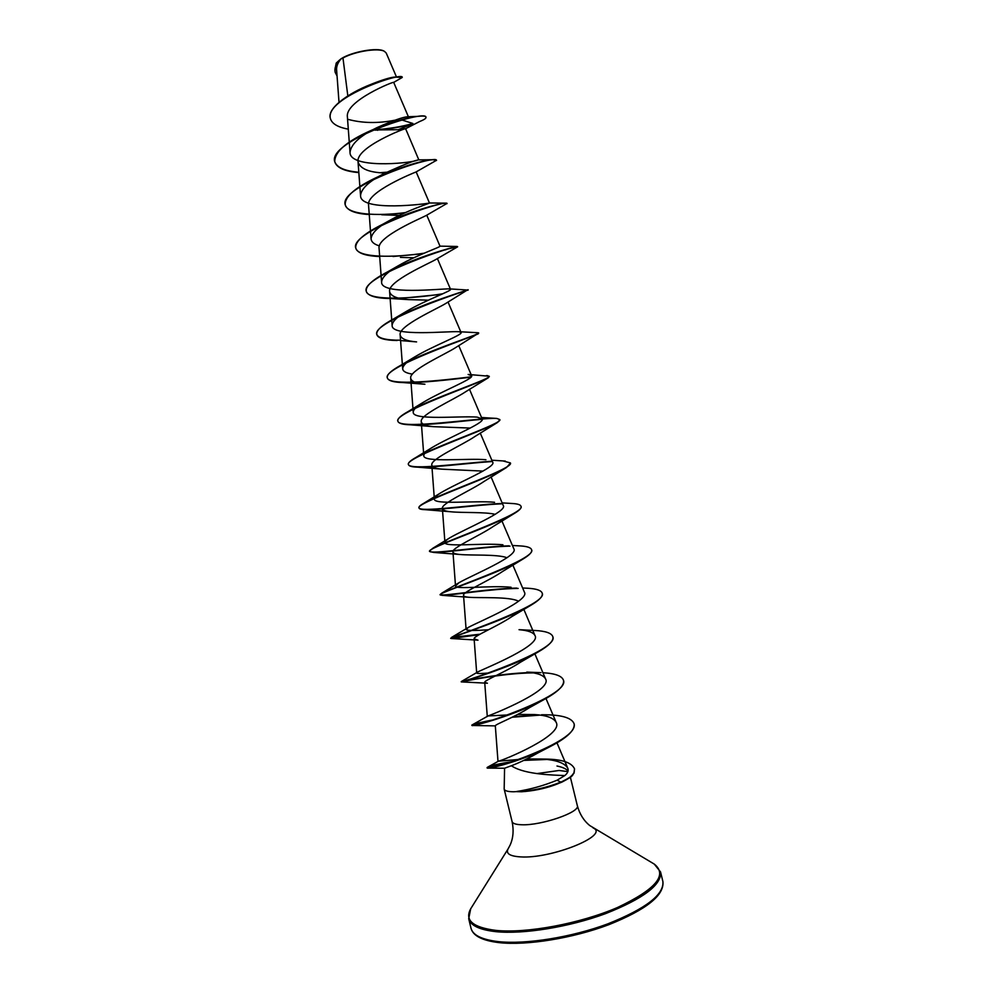 <?xml version="1.0" encoding="UTF-8"?>
<svg xmlns="http://www.w3.org/2000/svg" width="993" height="993" viewBox="0 0 993 993"><rect width="100%" height="100%" fill="white"/><g stroke="black" fill="none" stroke-linecap="round" stroke-linejoin="round"><path stroke-width="1.49" d="M384.353 51.313L384.043 51.14C377.75 47.118 351.845 51.698 341.033 58.798L336.255 63.031M396.48 77.007L386.24 53.063L384.49 51.388C378.482 47.639 354.998 51.301 342.97 57.966L340.81 59.084C337.819 62.807 336.404 66.332 336.59 69.659L339.01 102.304M516.906 791.669L521.673 791.769C535.153 790.676 548.384 787.523 561.343 782.335L557.085 780.213L564.831 775.558C553.759 775.086 525.831 774.639 512.438 766.435L511.345 765.74L504.581 768.234L504.171 789.075C504.692 790.838 507.882 791.744 513.716 791.769L518.259 791.508C532.124 790.962 546.46 787.784 561.244 781.963C571.844 776.725 570.205 776.687 572.266 775.086L573.979 772.74L574.55 768.867L574.066 773.1C571.558 775.409 575.518 774.999 562.249 781.938L561.343 782.335M516.695 791.483C530.287 789.41 543.742 785.662 557.085 780.213M567.884 771.623L559.059 770.481L536.915 773.597M524.788 791.52C537.002 790.341 548.136 787.71 558.215 783.614M347.823 95.899L342.97 57.966M408.396 116.74L393.7 82.394C394.891 80.83 344.981 100.802 347.389 116.901L350.02 152.339C351.013 144.109 360.037 135.855 377.092 127.576C392.88 120.625 403.071 117.025 407.676 116.74L408.247 116.727M372.462 129.959L398.106 129.723L405.603 128.718C406.745 127.439 355.717 147.138 358.026 161.722C359.962 168.748 368.974 172.509 385.023 173.018L381.784 172.819M436.423 160.332L415.98 172C414.031 172.683 366.28 192.034 368.54 204.968L371.072 238.879C371.456 233.156 378.097 226.764 391.019 219.689C409.253 209.585 430.304 203.193 429.46 202.994L429.423 202.969C429.013 203.627 360.285 212.465 360.546 195.596C361.154 188.744 368.899 181.446 383.782 173.701C403.344 164.751 415.037 160.146 418.835 159.885L405.603 128.718L419.493 121.605C423.986 119.805 426.158 118.39 425.997 117.385C427.052 108.423 326.56 141.291 334.827 161.946C336.838 167.854 344.844 171.404 358.833 172.583M381.684 214.761L399.236 215.431M446.838 203.515L426.134 215.543C421.64 217.988 376.881 236.781 379.065 248.238L381.597 282.173C381.821 277.444 387.506 271.896 398.652 265.541C417.283 254.816 441.277 246.897 439.986 246.14L457.214 246.475C454.931 246.376 415.049 257.584 388.052 271.61C372.859 279.455 365.598 285.959 366.256 291.11C367.72 301.326 412.343 298.694 442.692 293.804M400.427 257.386L413.758 257.795M445.572 249.442L457.612 246.835L436.126 259.334C429.497 263.331 387.506 281.416 389.604 291.532C390.572 296.063 396.84 298.756 408.421 299.613L428.43 300.159M467.169 290.117L445.969 303.337C437.528 308.724 398.168 325.952 400.142 334.852C400.899 338.7 406.373 341.058 416.588 341.902L400.564 340.549M478.552 333.164L455.688 347.562C445.696 354.141 408.843 370.426 410.692 378.196C411.276 381.436 416.017 383.459 424.905 384.254L403.443 382.59C421.541 383.186 451.989 379.351 471.005 377.203M489.201 376.434L488.246 377.812L465.295 391.974C454 399.571 419.542 414.838 421.243 421.566C421.69 424.259 425.736 425.96 433.382 426.667L470.26 428.07M499.814 419.741L497.617 422.41L474.778 436.585C462.415 445.013 430.23 459.2 431.806 464.96C432.141 467.157 435.542 468.559 442.009 469.168L482.983 471.104M510.414 463.098L506.579 467.455L484.174 481.369C470.905 490.455 440.954 503.513 442.369 508.391C442.617 510.141 445.41 511.271 450.772 511.767C462.713 512.996 485.416 511.829 495.184 514.337M521.015 506.492L521.077 506.666C521.412 508.193 519.426 510.29 515.131 512.959L493.447 526.327C479.47 535.897 451.666 547.801 452.945 551.835C453.118 553.2 455.365 554.069 459.697 554.466C471.563 555.596 497.53 554.094 507.013 557.731M531.627 549.911L531.677 550.097C532.124 552.257 529.319 555.186 523.249 558.885L502.619 571.447C488.122 581.315 462.39 592.051 463.532 595.303C463.644 596.334 465.382 596.979 468.77 597.265C480.202 598.208 509.483 596.346 518.557 601.249M518.371 611.415L511.668 616.715C496.835 626.707 473.127 636.265 474.12 638.809L478.005 640.175L451.641 638.524L479.172 634.676M552.865 636.873L552.915 637.047C553.597 640.932 548.657 645.909 538.107 652.004L520.593 662.145C505.561 672.087 483.864 680.453 484.708 682.34L487.414 683.221L461.484 681.906C463.185 681.459 502.868 673.105 533.204 672.882M563.503 680.404L563.552 680.577C564.322 685.58 558.041 691.786 544.698 699.196L529.381 707.724C514.312 717.43 494.601 724.617 495.308 725.883L471.936 725.473C472.395 724.716 479.557 722.941 493.434 720.148M574.14 723.959L574.19 724.145C574.748 730.513 566.804 737.96 550.345 746.488L538.243 752.768C527.767 758.677 518.805 763.009 511.345 765.74M564.831 775.558C567.785 773.075 568.766 770.63 567.785 768.234C564.607 762.86 555.869 759.794 541.595 759.037L526.811 758.962M520.469 759.297L498.424 761.197C503.228 760.328 563.999 735.267 556.142 722.333C553.622 717.84 546.336 715.245 534.284 714.538L517.775 714.401M509.049 714.886L488.047 715.953C494.713 713.557 552.753 690.185 545.554 678.914C543.506 675.141 537.25 672.869 526.786 672.112L540.949 672.646M489.648 672.906C481.32 673.676 477 673.701 476.69 673.006L478.204 671.715C487.575 667.284 541.458 645.251 534.979 635.532C533.328 632.38 528.015 630.431 519.041 629.686L534.78 630.481C545.591 631.027 551.599 633.1 552.828 636.687C559.518 650.13 463.172 682.377 461.385 681.508L461.249 681.558C460.392 681.732 499.653 673.155 531.069 672.559M488.593 629.711C474.517 630.778 467.02 630.704 466.102 629.475L468.572 627.266C480.227 621.072 530.212 600.48 524.403 592.163L512.835 565.029M511.085 587.248C490.132 585.237 454.72 589.83 455.514 585.982L459.138 582.618C472.705 574.935 518.991 555.857 513.84 548.831L501.912 520.891M502.917 544.785C482.71 542.774 444.107 547.416 444.938 542.513C444.914 541.384 446.565 539.807 449.891 537.784C465.047 528.884 507.783 511.383 503.265 505.511L491.051 476.888M494.539 502.284C475.399 500.373 433.519 505.089 434.363 499.057C434.338 497.53 436.498 495.433 440.83 492.789C457.276 482.908 496.612 467.033 492.702 462.229L480.24 433.01M485.949 459.734C468.237 458.009 422.968 462.887 423.8 455.638C423.775 453.64 426.506 450.971 431.967 447.62C449.357 437.069 485.478 422.795 482.151 418.959L477.161 417.122C461.174 415.682 412.418 420.796 413.237 412.232C413.249 409.675 416.601 406.373 423.291 402.314C441.426 391.304 474.356 378.668 471.601 375.714L468.137 374.448L489.214 376.235C492.478 378.37 433.196 397.634 408.16 411.524C400.862 415.583 397.423 418.723 397.845 420.958C398.367 430.552 480.686 417.271 496.785 418.438L499.802 419.555C503.662 423.092 438.583 444.926 415.943 457.463C410.581 460.454 408.073 462.726 408.396 464.302C408.657 470.67 461.832 463.185 491.771 461.224M412.43 374.113C406.261 373.194 403.009 371.444 402.686 368.862C402.736 365.672 406.782 361.675 414.838 356.847C433.382 345.688 463.297 334.641 461.062 332.506L458.89 331.699C447.607 331.017 391.403 336.987 392.136 325.505C392.26 321.595 397.088 316.841 406.609 311.256C425.376 300.171 452.262 290.726 450.524 289.311L449.37 288.876C441.14 288.64 380.977 295.306 381.597 282.173M379.388 245.879C374.162 244.315 371.394 241.982 371.072 238.879M417.209 160.307C407.267 163.783 349.635 168.549 350.02 152.339M394.842 120.227C377.985 123.529 362.358 123.231 347.947 119.346M330.371 118.39L330.321 118.217C326.821 107.331 352.242 90.76 374.994 82.903L371.99 83.946C382.454 79.825 389.901 77.541 394.358 77.082L402.202 77.479L393.7 82.394M335.175 72.216L335.125 72.042C334.356 68.318 335.783 64.359 339.42 60.139L336.217 63.093L335.522 66.531M398.106 129.723L412.976 123.827C402.587 126.831 390.472 128.891 376.645 130.046L374.944 130.157M348.307 129.152C337.881 127.278 331.923 123.753 330.408 118.577C324.401 97.612 404.672 71.012 402.202 77.479M337.061 75.977L335.212 72.402C334.393 68.232 336.23 63.825 340.736 59.146L340.81 59.084M412.976 123.827L412.902 123.48C401.246 126.843 387.779 128.991 372.487 129.934M374.994 82.903C384.055 79.738 391.13 77.777 396.219 77.044M339.42 60.139L340.736 59.146M412.902 123.48L401.246 119.781M556.974 766.013C562.323 767.092 566.022 768.731 568.07 770.953M380.17 172.695L386.724 172.199M389.343 171.95L390.77 171.789M436.523 160.494C438.05 153.443 337.508 186.312 345.328 205.079C347.227 210.516 355.209 213.669 369.259 214.538M386.351 214.6L404.275 213.085M412.753 211.943L414.875 211.621M447.061 203.652C449.047 198.488 348.481 231.381 355.829 248.262C357.629 253.215 365.585 255.971 379.686 256.529M393.005 256.504L422.968 253.712M441.724 250.584L445.869 249.752M457.612 246.835C460.069 243.57 359.454 276.488 366.343 291.47C368.13 296.063 376.446 298.421 391.304 298.545L408.421 299.613M400.092 298.446L441.475 294.35M449.37 288.876L468.162 290.068C470.483 288.864 370.426 321.695 376.868 334.715C378.196 338.352 384.936 340.289 397.101 340.512M478.44 333.685C474.728 336.106 381.386 367.447 387.394 377.998C388.362 380.803 393.712 382.33 403.443 382.59M488.246 377.812C479.321 383.447 392.409 412.976 397.932 421.317C398.627 423.415 402.736 424.57 410.283 424.793C427.859 425.426 461.869 421.032 482.238 419.307M497.617 422.41C484.162 430.863 403.493 458.294 408.483 464.662C408.955 466.164 411.983 466.995 417.594 467.157C433.804 467.74 470.384 462.837 492.218 461.559M506.579 467.455C489.226 478.303 414.602 503.451 419.034 508.044C419.331 509.049 421.454 509.595 425.376 509.694C439.589 510.129 477.981 504.742 501.403 503.848M515.131 512.959C494.452 525.756 425.736 548.446 429.597 551.463L433.631 552.431C445.348 552.654 484.894 546.709 510.005 546.138M523.249 558.885C499.814 573.197 436.883 593.317 440.172 594.919L442.369 595.366C451.17 595.366 491.299 588.75 518.147 588.402M542.24 593.38L542.29 593.553C542.861 596.495 539.075 600.393 530.932 605.234C505.251 620.575 448.029 638.065 450.748 638.4L451.641 638.524M538.107 652.004C510.75 667.879 459.188 682.688 461.335 681.918L461.484 681.906M544.698 699.196C516.881 714.724 471.874 726.839 471.985 725.523M512.165 717.231L540.118 715.109M550.345 746.488C523.919 760.315 489.561 769.029 487.513 768.098L487.215 767.961C488.097 766.633 496.848 764.536 513.455 761.693M523.733 760.415L546.882 759.471M425.923 117.211L425.91 117.025C425.612 115.995 422.782 115.796 417.408 116.404C407.242 117.633 393.675 121.518 376.707 128.035C348.766 139.616 334.778 150.799 334.74 161.586C336.751 167.507 344.782 171.057 358.808 172.236M390.584 171.454L392.074 171.292M436.436 160.134L432.464 159.736C420.92 160.792 403.021 166.352 378.755 176.431C355.941 186.92 344.77 196.353 345.229 204.719C347.103 214.736 377.241 216.313 405.367 212.601M414.652 211.298L416.961 210.926M446.974 203.292L445.46 203.143C439.452 203.366 407.515 212.043 382.814 224.232C364.133 233.442 355.109 241.324 355.742 247.902C357.443 258.106 394.407 257.758 424.234 253.165M468.075 289.695C470.173 289.484 422.298 303.473 394.134 318.604C381.945 325.121 376.161 330.371 376.781 334.356C378.358 338.34 386.289 340.289 400.539 340.202M477.273 332.717L478.638 332.953C481.32 333.834 427.76 350.479 400.874 365.238C391.304 370.476 386.774 374.609 387.307 377.638C388.176 386.5 441.86 380.406 471.34 376.806M486.322 375.602L487.774 375.664M502.979 460.938L510.39 462.912C514.846 468.013 443.871 492.329 424.172 503.041C420.461 505.089 418.723 506.641 418.947 507.684C418.934 512.711 470.148 504.891 500.633 503.525M510.638 503.426L513.356 503.575C518.011 503.935 520.555 504.841 520.99 506.306C526.042 513.158 449.022 539.807 432.824 548.248L429.51 551.103C429.249 554.826 477.931 546.746 508.912 545.815M517.825 545.802L520.965 545.964C527.407 546.423 530.957 547.677 531.59 549.737C537.225 558.538 453.987 587.335 441.91 593.069L440.085 594.559C439.601 597.016 485.366 588.737 516.72 588.079M522.628 587.993L528.102 588.266C536.605 588.787 541.309 590.425 542.203 593.193C548.384 604.191 458.716 634.875 451.418 637.494L480.029 634.204M532.782 630.381L534.78 630.481M542.923 672.745C555.124 673.428 561.964 675.91 563.453 680.217C570.603 696.105 469.577 729.185 471.849 725.113L471.874 725.064C473.065 724.096 481.171 722.172 496.165 719.28M513.158 716.747L537.561 714.811M541.595 714.737L546.56 714.786C562.758 715.146 571.931 718.138 574.103 723.773C579.478 741.932 483.864 772.641 487.116 767.601L487.278 767.378C489.76 765.764 499.131 763.654 515.392 761.048M524.714 759.955L541.806 759.049M542.004 759.049L546.224 759.099C562.286 759.372 571.72 762.624 574.55 768.867M662.89 881.486C664.243 894.532 645.897 908.657 607.853 923.85C571.496 937.38 525.496 944.678 498.138 941.6C481.853 939.626 472.817 935.183 471.017 928.256L468.708 918.724C470.471 925.488 479.47 929.796 495.718 931.645C523.026 934.512 569.001 927.127 605.37 913.709C643.452 898.64 661.847 884.726 660.556 871.953L662.89 881.486C664.54 895.177 646.53 909.576 608.846 924.682C572.713 938.323 526.613 945.733 499.094 942.63C482.362 940.644 473.003 935.853 471.017 928.256M653.171 863.451L654.238 864.071C667.954 874.945 655.678 889.443 617.41 907.54C580.185 923.651 526.29 933.643 495.768 930.379C472.829 927.425 464.476 920.238 470.682 908.818L471.34 907.776M593.032 827.839L593.454 828.088C609.317 835.572 550.879 859.082 520.444 856.885C509.819 856.202 505.698 853.533 508.081 848.903L470.682 908.818L468.708 918.724M570.392 777.234L577.33 805.658C580.595 812.063 541.371 825.68 521.747 824.761C515.876 824.587 512.649 823.52 512.078 821.559C513.902 830.185 513.269 837.993 510.166 844.993L508.081 848.903M577.33 805.658C579.676 814.148 583.834 820.789 589.805 825.58L654.238 864.071L660.556 871.953M358.026 161.722L360.546 195.596M416.154 171.888L429.46 202.994M426.754 215.171L439.986 246.14M437.379 258.54L450.524 289.311M389.604 291.532L392.136 325.505M448.029 302.009L461.062 332.506M400.142 334.852L402.686 368.862M458.729 345.576L471.601 375.714M410.692 378.196L413.237 412.232M469.466 389.231L482.151 418.959M421.243 421.566L423.8 455.638M431.806 464.96L434.363 499.057M442.369 508.391L444.938 542.513M452.945 551.835L455.514 585.982M463.532 595.303L466.102 629.475M523.808 609.317L534.979 635.532M474.12 638.809L476.69 673.006M534.855 653.804L545.554 678.914M484.708 682.34L487.29 716.549M545.976 698.476L556.142 722.333M495.321 725.883L498.002 761.482M556.961 742.826L567.785 768.234M377.65 130.306L376.645 130.046M504.171 789.075L512.078 821.559M504.581 768.247L487.513 768.098M433.382 426.667L410.283 424.793M442.009 469.168L417.594 467.157M450.772 511.767L425.376 509.694M459.697 554.466L433.631 552.431M468.77 597.265L442.369 595.366M511.668 616.715L530.932 605.234M498.424 761.197L487.278 767.378M488.047 715.953L471.874 725.064M478.204 671.715L461.385 681.508M468.572 627.266L451.418 637.494M459.138 582.618L441.91 593.069M512.413 545.48L520.965 545.964M449.891 537.784L432.824 548.248M502.148 502.892L513.356 503.575M440.83 492.789L424.172 503.041M491.858 460.218L505.3 461.075M431.967 447.62L415.943 457.463M481.518 417.482L496.785 418.438M423.291 402.314L408.16 411.524M414.838 356.847L400.874 365.238M458.89 331.699L478.229 332.754M406.609 311.256L394.134 318.604M398.652 265.541L388.052 271.61M391.019 219.689L382.814 224.232M429.423 202.969L445.46 203.143M383.782 173.701L378.755 176.431M418.835 159.885L432.464 159.736M407.676 116.74L417.408 116.404"/></g></svg>
